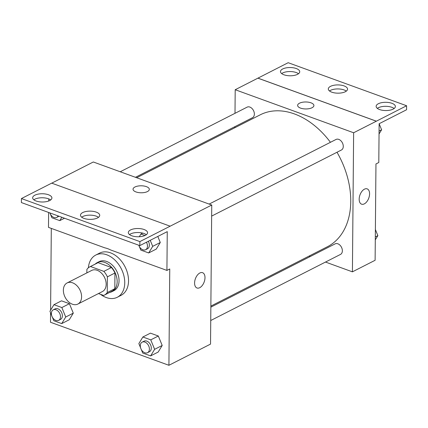 <?xml version="1.0" encoding="UTF-8"?>
<svg xmlns="http://www.w3.org/2000/svg" width="428" height="428" viewBox="0 0 428 428"><rect width="100%" height="100%" fill="white"/><g stroke="black" fill="none" stroke-linecap="round" stroke-linejoin="round"><path stroke-width="0.64" d="M63.365 290.195A11.845 8.255 63 0 1 67.1 282.956A11.845 8.255 63 0 1 79.833 289.761A11.845 8.255 63 0 1 77.848 304.062A11.845 8.255 63 0 1 68.309 301.585A11.845 8.255 63 0 1 63.365 290.195M67.1 282.956L91.694 270.432A11.845 8.255 63 0 1 104.421 277.237A11.845 8.255 63 0 1 102.442 291.538L77.848 304.062M98.461 293.565L103.646 295.448A15.906 11.085 63 0 0 104.288 295.154A15.906 11.085 63 0 0 107.246 292.554L107.385 276.863A15.906 11.085 63 0 0 103.854 271.373L90.49 266.521A15.906 11.085 63 0 0 89.848 266.81A15.906 11.085 63 0 0 86.889 269.41L86.857 272.893M103.854 271.373L111.419 267.521L98.055 262.664L90.49 266.521M89.848 266.81L97.418 262.958A15.906 11.085 63 0 1 98.055 262.664M111.419 267.521A15.906 11.085 63 0 1 114.95 273.005L107.385 276.863M104.288 295.154L111.852 291.302A15.906 11.085 63 0 0 114.816 288.702L114.95 273.005M109.686 292.404A16.285 11.353 -117 0 0 112.024 291.639A16.285 11.353 -117 0 0 116.56 276.814A16.285 11.353 -117 0 0 104.764 262.418A16.285 11.353 -117 0 0 97.242 262.615A16.285 11.353 -117 0 0 95.246 264.06M97.242 262.615L99.136 261.652A16.285 11.353 63 0 1 106.652 261.454A16.285 11.353 63 0 1 118.454 275.851A16.285 11.353 63 0 1 113.918 290.676L112.024 291.639M114.816 288.702L107.246 292.554M88.387 267.778A23.684 16.51 63 0 1 95.776 255.061A23.684 16.51 63 0 1 121.236 268.672A23.684 16.51 63 0 1 117.277 297.273A23.684 16.51 63 0 1 100.5 294.304M95.776 255.061L99.558 253.13A23.684 16.51 63 0 1 125.024 266.746A23.684 16.51 63 0 1 121.06 295.347L117.277 297.273M51.307 228.397L50.595 310.204M50.574 312.809L50.488 322.252L168.916 365.293L169.756 268.971L166.92 270.416L167.257 231.639L139.828 245.608L139.865 241.595L211.748 205.028L93.32 161.987L51.751 183.157M52.344 317.132L53.816 320.733L61.707 323.6L69.272 319.743L73.29 313.152L69.411 303.698L61.525 300.83L53.955 304.683L49.942 311.274L51.686 315.532M141.256 349.446L142.727 353.046L150.619 355.909L158.183 352.057L162.201 345.466L158.323 336.012L150.437 333.145L142.866 336.997L138.854 343.588L140.598 347.846M166.92 270.416L110.595 249.947A29.89 20.838 63 0 0 104.817 247.844L48.492 227.375L48.621 212.459M48.722 200.989L48.739 198.886M139.828 245.608L21.4 202.567L21.437 198.555L51.702 183.141L170.13 226.182M168.916 365.293L210.533 344.096L211.748 205.028M149.324 189.358A8.143 3.494 0.5 0 0 146.387 186.64A8.143 3.494 -179.5 0 1 149.324 189.358A8.143 3.494 -179.5 0 1 141.154 192.782A8.143 3.494 -179.5 0 1 133.044 189.213A8.143 3.494 -179.5 0 1 137.741 186.1A8.143 3.494 -179.5 0 1 146.387 186.635A8.143 3.494 0.5 0 0 137.741 186.1A8.143 3.494 0.5 0 0 133.044 189.219M197.008 287.996A8.143 4.676 110 0 0 199.726 287.696A8.143 4.676 -70 0 1 197.008 287.996A8.143 4.676 -70 0 1 195.393 278.746A8.143 4.676 -70 0 1 202.572 272.69A8.143 4.676 -70 0 1 204.782 279.794A8.143 4.676 -70 0 1 199.726 287.696A8.143 4.676 110 0 0 204.777 279.794A8.143 4.676 110 0 0 202.572 272.69M21.437 198.555L139.865 241.595M49.685 200.566A9.625 4.125 0.5 0 0 51.906 197.961A9.625 4.125 0.5 0 0 42.319 193.75A9.625 4.125 0.5 0 0 32.656 197.79A9.625 4.125 0.5 0 0 38.996 201.732A9.625 4.125 0.5 0 0 49.685 200.566M145.338 235.33A9.625 4.125 0.5 0 0 147.558 232.725A9.625 4.125 0.5 0 0 137.971 228.515A9.625 4.125 0.5 0 0 128.314 232.554A9.625 4.125 0.5 0 0 134.649 236.497A9.625 4.125 0.5 0 0 145.338 235.33M97.509 217.948A9.625 4.125 0.5 0 0 99.729 215.343A9.625 4.125 0.5 0 0 90.142 211.132A9.625 4.125 0.5 0 0 80.485 215.172A9.625 4.125 0.5 0 0 86.82 219.115A9.625 4.125 0.5 0 0 97.509 217.948M139.33 246.48L140.801 250.08L148.693 252.948L156.257 249.091L160.275 242.505L157.798 236.454L160.275 242.505L152.705 246.357L150.228 240.311M50.675 199.956A9.625 4.125 0.5 0 0 42.281 197.763A9.625 4.125 0.5 0 0 33.855 199.806M146.328 234.721A9.625 4.125 0.5 0 0 137.934 232.522A9.625 4.125 0.5 0 0 129.507 234.571M98.499 217.338A9.625 4.125 0.5 0 0 90.11 215.145A9.625 4.125 0.5 0 0 81.678 217.189M136.676 177.743L260.219 114.822A74.017 51.595 63 0 1 330.443 142.305M337.002 152.256A74.017 51.595 63 0 1 327.404 246.737L210.865 306.09M209.148 204.081L336.034 139.458A5.922 4.125 63 0 1 342.4 142.861A5.922 4.125 63 0 1 341.41 150.009L211.651 216.097M120.236 171.767L247.122 107.144A5.922 4.125 63 0 1 253.488 110.547A5.922 4.125 63 0 1 252.499 117.695L135.462 177.299M210.86 307.154L335.124 243.869A5.922 4.125 63 0 1 341.49 247.272A5.922 4.125 63 0 1 340.495 254.419L210.742 320.508M325.505 262.059L352.415 271.839L353.63 132.766L235.202 89.725L234.999 113.318M234.881 126.667L234.87 127.731M309.059 256.083L310.273 256.522M313.911 105.539A8.143 3.494 0.5 0 0 310.969 102.816A8.143 3.494 -179.5 0 1 313.911 105.534A8.143 3.494 -179.5 0 1 305.736 108.958A8.143 3.494 -179.5 0 1 297.626 105.395A8.143 3.494 -179.5 0 1 302.323 102.276A8.143 3.494 -179.5 0 1 310.969 102.816A8.143 3.494 0.5 0 0 302.323 102.276A8.143 3.494 0.5 0 0 297.626 105.395M352.415 271.839L375.115 260.278L375.961 163.951L378.796 162.506L379.133 123.729L406.563 109.761L406.6 105.748L376.33 121.204L257.902 78.163L235.202 89.725M376.33 121.204L353.63 132.766M406.6 105.748L288.172 62.707L257.902 78.163M361.59 204.172A8.143 4.676 110 0 0 364.308 203.878A8.143 4.676 -70 0 1 361.59 204.172A8.143 4.676 -70 0 1 359.975 194.922A8.143 4.676 -70 0 1 367.154 188.871A8.143 4.676 -70 0 1 369.364 195.976A8.143 4.676 -70 0 1 364.308 203.878A8.143 4.676 110 0 0 369.359 195.976A8.143 4.676 110 0 0 367.154 188.866M345.326 91.731A9.625 4.125 0.5 0 0 347.552 89.126A9.625 4.125 0.5 0 0 337.965 84.915A9.625 4.125 0.5 0 0 328.303 88.96A9.625 4.125 0.5 0 0 334.643 92.897A9.625 4.125 0.5 0 0 345.326 91.731M378.352 103.737A9.625 4.125 0.5 0 0 376.132 106.342A9.625 4.125 0.5 0 0 385.719 110.552A9.625 4.125 0.5 0 0 395.376 106.508A9.625 4.125 0.5 0 0 389.041 102.57A9.625 4.125 0.5 0 0 378.352 103.737M282.699 68.972A9.625 4.125 0.5 0 0 280.479 71.578A9.625 4.125 0.5 0 0 290.066 75.788A9.625 4.125 0.5 0 0 299.723 71.743A9.625 4.125 0.5 0 0 293.389 67.806A9.625 4.125 0.5 0 0 282.699 68.972M376.33 121.161L257.902 78.121M346.322 91.121A9.625 4.125 0.5 0 0 337.927 88.928A9.625 4.125 0.5 0 0 329.501 90.977M394.145 108.503A9.625 4.125 0.5 0 0 378.315 107.749A9.625 4.125 0.5 0 0 377.325 108.359M298.493 73.739A9.625 4.125 0.5 0 0 282.662 72.985A9.625 4.125 0.5 0 0 281.672 73.595M375.297 239.841L377.86 235.63L375.388 229.595M377.86 235.63L375.324 236.925M375.458 229.772A5.922 4.125 63 0 1 376.116 231.371M379.048 133.985L381.61 129.775L379.133 123.74M381.61 129.775L379.069 131.07M379.208 123.917A5.922 4.125 63 0 1 379.866 125.516M61.707 323.6L65.719 317.009L61.846 307.55L53.955 304.683M53.254 309.829L55.142 308.866A5.922 4.125 63 0 1 61.509 312.269A5.922 4.125 63 0 1 60.519 319.416L58.625 320.379A5.922 4.125 63 0 1 53.858 319.144A5.922 4.125 63 0 1 51.387 313.451A5.922 4.125 63 0 1 53.254 309.829A5.922 4.125 63 0 1 59.615 313.232A5.922 4.125 63 0 1 58.625 320.379M69.272 319.743L73.29 313.152L65.719 317.009M73.29 313.152L69.411 303.698L61.846 307.55M69.411 303.698L61.525 300.83M150.619 355.909L154.631 349.323L150.758 339.864L142.866 336.997M142.166 342.143L144.054 341.18A5.922 4.125 63 0 1 150.421 344.583A5.922 4.125 63 0 1 149.431 351.73L147.537 352.693A5.922 4.125 63 0 1 142.77 351.458A5.922 4.125 63 0 1 140.298 345.76A5.922 4.125 63 0 1 142.166 342.143A5.922 4.125 63 0 1 148.527 345.546A5.922 4.125 63 0 1 147.537 352.693M158.183 352.057L162.201 345.466L154.631 349.323M162.201 345.466L158.323 336.012L150.758 339.864M158.323 336.012L150.437 333.145M50.413 214.166L51.89 217.766L59.781 220.634L61.835 217.264M58.973 216.22A5.922 4.125 63 0 1 58.593 216.45L56.699 217.413A5.922 4.125 63 0 1 49.873 212.914M64.5 218.232L59.781 220.634M58.117 215.91A5.922 4.125 63 0 1 56.699 217.413M144.98 235.502L140.94 234.03L139.293 236.738M148.693 252.948L152.705 246.357M148.318 241.285A5.922 4.125 63 0 1 147.505 248.764L145.611 249.727A5.922 4.125 63 0 1 138.784 245.228M142.738 233.116L140.94 234.03M156.257 249.091L160.275 242.505M146.424 242.248A5.922 4.125 63 0 1 145.611 249.727"/></g></svg>
